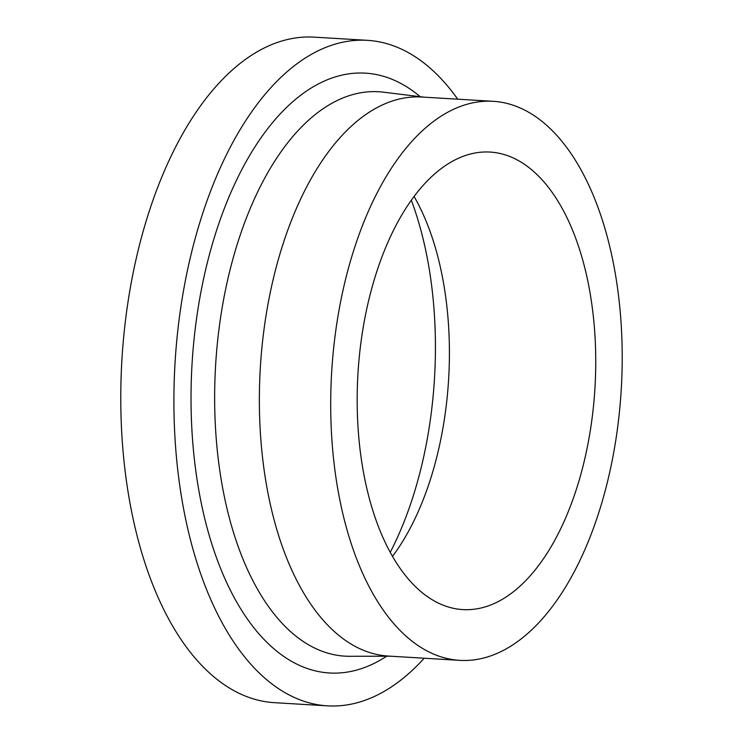 <?xml version="1.0" encoding="UTF-8"?>
<svg xmlns="http://www.w3.org/2000/svg" width="743" height="743" viewBox="0 0 743 743"><rect width="100%" height="100%" fill="white"/><g stroke="black" fill="none" stroke-linecap="round" stroke-linejoin="round"><path stroke-width="1.11" d="M424.188 658.224A333.356 172.682 -86.6 0 1 327.459 705.85A333.356 172.682 -86.6 0 1 196.681 561.754A333.356 172.682 -86.6 0 1 202.644 213.575A333.356 172.682 -86.6 0 1 367.386 40.336A333.356 172.682 -86.6 0 1 457.725 99.191M327.459 705.85L274.334 702.664A333.356 172.682 -86.6 0 1 143.548 558.569A333.356 172.682 -86.6 0 1 149.519 210.39A333.356 172.682 -86.6 0 1 314.261 37.15L367.386 40.336M459.685 660.351L388.338 656.069A280.018 145.052 -86.6 0 1 278.486 535.034A280.018 145.052 -86.6 0 1 283.501 242.562A280.018 145.052 -86.6 0 1 421.875 97.036L493.222 101.317A280.018 145.052 -86.6 0 1 603.075 222.361A280.018 145.052 -86.6 0 1 598.069 514.834A280.018 145.052 -86.6 0 1 459.685 660.351A280.018 145.052 -86.6 0 1 349.832 539.307A280.018 145.052 -86.6 0 1 354.848 246.843A280.018 145.052 -86.6 0 1 493.222 101.317M414.083 196.496A229.169 118.713 -86.6 0 1 433.745 242.357A229.169 118.713 -86.6 0 1 392.49 556.396M372.828 510.534A229.169 118.713 -86.6 0 1 376.924 271.167A229.169 118.713 -86.6 0 1 490.176 152.074A229.169 118.713 -86.6 0 1 580.088 251.134A229.169 118.713 -86.6 0 1 575.983 490.501A229.169 118.713 -86.6 0 1 462.731 609.594A229.169 118.713 -86.6 0 1 372.828 510.534M411.343 200.257A271.13 140.455 -86.6 0 1 416.897 216.464A271.13 140.455 -86.6 0 1 390.224 552.337M390.669 656.208L349.581 656.292A282.711 146.455 -86.6 0 1 233.961 533.957A282.711 146.455 -86.6 0 1 240.342 234.704A282.711 146.455 -86.6 0 1 383.416 92.178L424.207 97.175M386.639 656.218A300.46 155.649 -86.6 0 1 211.56 543.142A300.46 155.649 -86.6 0 1 234.955 183.465A300.46 155.649 -86.6 0 1 420.213 96.692"/></g></svg>

